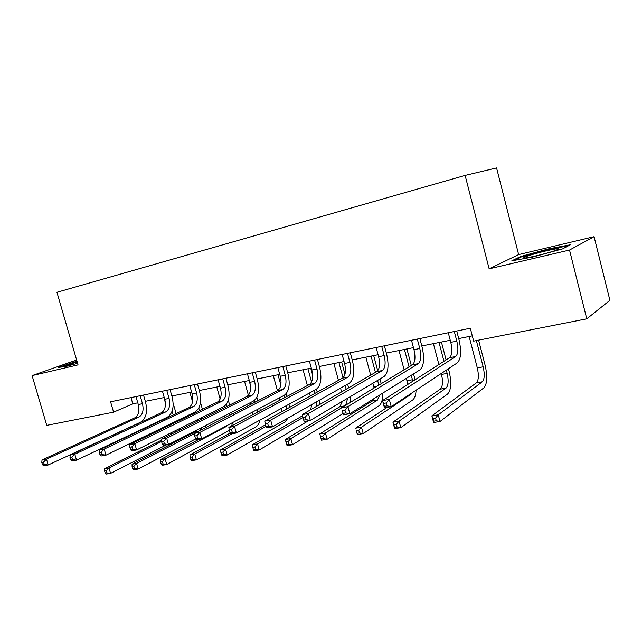 <?xml version="1.0" encoding="UTF-8"?>
<svg xmlns="http://www.w3.org/2000/svg" width="642" height="642" viewBox="0 0 642 642"><rect width="100%" height="100%" fill="white"/><g stroke="black" fill="none" stroke-linecap="round" stroke-linejoin="round"><path stroke-width="0.96" d="M518.64 254.585L489.148 268.821L569.526 250.043L594.083 236.673L518.64 254.585L496.571 167.931L465.121 175.41L56.937 292.295L78.051 364.881L32.1 375.618L46.754 425.357L113.586 412.172L132.79 403.834L137.797 402.831M594.083 236.673L609.9 300.336L586.764 318.825L569.526 250.043M586.764 318.825L473.66 341.135L470.305 328.239L110.585 401.788L113.586 412.172M76.631 360.002L32.1 375.618M489.148 268.821L465.121 175.41M145.325 401.322L164.248 397.534M171.863 396.01L191.621 392.053M199.325 390.513L219.957 386.388M227.75 384.823L249.305 380.505M257.193 378.924L279.735 374.414M287.712 372.817L311.298 368.099M319.363 366.478L344.056 361.534M352.217 359.905L378.082 354.721M386.34 353.068L413.448 347.643M421.81 345.966L450.243 340.276M458.701 338.583L472.287 335.862M131 397.615L132.79 403.834M549.03 248.743L520.469 256.567L511.818 260.812L532.643 257.081L562.617 248.871L570.313 244.795L549.03 248.743L549.183 249.329M76.968 361.173L58.438 367.393L65.636 366.574L77.586 363.3M520.646 257.249L520.469 256.567M73.116 362.706L72.995 362.273M448.276 332.741L450.788 342.346C452.506 350.075 452.104 355.187 449.577 357.698L382.528 400.6L389.293 399.42L391.227 406.675L457.321 362.85C461.036 359.038 461.598 351.359 459.022 339.795L456.727 331.015M454.303 331.505L456.823 341.143C458.548 348.895 458.163 354.023 455.668 356.535L389.293 399.42L386.291 402.951L383.579 403.425L384.357 406.322L387.07 405.856L386.291 402.951M387.07 405.856L391.227 406.675L384.47 407.822L382.528 400.6L383.579 403.425M384.47 407.822L384.357 406.322M469.142 336.488L477.311 367.906C478.964 375.313 478.651 380.289 476.388 382.841L431.857 415.856L438.245 414.82L440.011 421.497L483.875 387.848C487.206 383.98 487.631 376.501 485.159 365.418L478.611 340.164M476.372 340.605L483.177 366.831C484.83 374.262 484.541 379.253 482.311 381.805L438.245 414.82L435.565 418.103L433.005 418.512L433.711 421.176L436.271 420.775L435.565 418.103M436.271 420.775L440.011 421.497L433.615 422.5L431.857 415.856L433.005 418.512M433.615 422.5L433.711 421.176M529.048 255.54C523.752 257.29 522.387 258.108 524.955 257.98C529.04 257.731 545.307 253.823 553.629 251.07C558.428 249.473 559.888 248.671 558.026 248.663C554.576 248.671 537.707 252.683 529.048 255.54M514.314 260.363L521.224 256.96L548.918 249.377L568.499 245.758M77.201 361.968C69.697 364.271 66.591 365.467 67.9 365.563L73.902 364.311M60.476 367.16L77.096 361.598M411.498 340.26L413.986 349.665C415.671 357.241 415.165 362.281 412.469 364.784L341.48 407.75L347.932 406.627L349.85 413.705L419.956 369.856C423.929 366.06 424.651 358.493 422.123 347.161L419.852 338.551M417.292 339.072L419.788 348.518C421.473 356.117 420.992 361.165 418.319 363.669L347.932 406.627L344.931 410.086L342.346 410.535L343.117 413.368L345.701 412.926L344.931 410.086M345.701 412.926L349.85 413.705L343.398 414.804L342.346 410.535M343.398 414.804L343.117 413.368M376.148 347.491L378.611 356.711C380.265 364.142 379.663 369.102 376.814 371.59L302.27 414.58L308.433 413.504L310.327 420.422L384.06 376.581C388.266 372.801 389.132 365.346 386.653 354.232L384.406 345.797M381.717 346.351L384.189 355.604C385.85 363.051 385.264 368.026 382.431 370.514L308.433 413.504L305.432 416.899L302.96 417.332L303.722 420.101L306.194 419.675L305.432 416.899M306.194 419.675L310.327 420.422L304.164 421.473L303.722 420.101M302.27 414.58L302.96 417.332M441.263 373.5L441.511 374.447C443.124 381.717 442.723 386.62 440.292 389.156L392.928 422.131L399.051 421.144L400.801 427.668L447.546 394.084C451.117 390.232 451.695 382.873 449.272 371.999L448.421 368.757M446.102 359.921L441.415 342.042M439.048 342.515L443.967 361.286M446.302 370.161L447.153 373.419C448.774 380.706 448.389 385.625 445.981 388.161L399.051 421.144L396.363 424.362L393.907 424.755L394.605 427.363L397.061 426.978L396.363 424.362M433.406 343.647L438.903 364.528M397.061 426.978L400.801 427.668L394.67 428.639L392.928 422.131L393.907 424.755M394.67 428.639L394.605 427.363M415.061 379.783L413.528 373.877M411.305 365.491L406.916 348.951M404.436 349.449L409.05 366.855M411.281 375.281L412.822 381.22M399.003 350.532L404.131 369.832M406.394 378.339L407.758 384.454M412.324 392.687L411.032 394.276L361.478 427.203L363.203 433.591L412.573 400.086C414.66 398.513 415.839 395.215 416.096 390.184M387.134 407.365L355.604 428.15L361.478 427.203L358.79 430.365L356.43 430.742L357.129 433.294L359.48 432.925L358.79 430.365M359.48 432.925L363.203 433.591L357.329 434.514L356.43 430.742M357.329 434.514L357.129 433.294M342.138 354.44L344.577 363.484C346.198 370.771 345.516 375.658 342.523 378.138L264.769 421.112L270.667 420.085L272.537 426.85L349.537 383.049C353.967 379.286 354.962 371.951 352.53 361.045L350.299 352.771M347.499 353.349L349.946 362.417C351.575 369.728 350.901 374.623 347.932 377.103L270.667 420.085L267.666 423.415L265.307 423.824L266.053 426.529L268.42 426.127L267.666 423.415M268.42 426.127L272.537 426.85L266.639 427.853L266.053 426.529M264.769 421.112L265.307 423.824M309.396 361.141L311.819 370.009C313.408 377.159 312.638 381.974 309.516 384.438L228.865 427.363L234.515 426.376L236.368 432.997L316.313 389.277C320.936 385.529 322.059 378.307 319.668 367.601L317.461 359.488M314.564 360.082L316.988 368.973C318.576 376.148 317.822 380.979 314.724 383.443L234.515 426.376L231.529 429.65L229.266 430.044L230.005 432.692L232.268 432.307L231.529 429.65M232.268 432.307L236.368 432.997L230.719 433.96L230.005 432.692M228.865 427.363L229.266 430.044M277.85 367.585L280.249 376.292C281.814 383.314 280.971 388.049 277.729 390.513L194.47 433.358L199.887 432.411L201.716 438.887L284.318 395.271C289.125 391.54 290.361 384.422 288.017 373.917L285.826 365.956M282.833 366.566L285.233 375.297C286.797 382.343 285.971 387.094 282.745 389.55L199.887 432.411L196.901 435.629L194.735 435.998L195.473 438.59L197.64 438.221L196.901 435.629M197.64 438.221L201.716 438.887L196.3 439.81L195.473 438.59M194.47 433.358L194.735 435.998M381.212 383.707L379.952 379.021M377.745 370.779L373.684 355.604M371.092 356.125L375.442 372.384M377.6 380.425L378.86 385.128M365.86 357.169L370.675 375.129M372.858 383.242L374.101 388.001M379.791 394.982L377.36 400.167L325.43 433.013L327.139 439.272L378.892 405.864C381.565 403.85 382.841 399.605 382.72 393.145M373.845 398.698L372.079 401.089L319.796 433.928L325.43 433.013L322.741 436.119L320.478 436.48L321.169 438.984L323.432 438.63L322.741 436.119M323.432 438.63L327.139 439.272L321.498 440.163L321.169 438.984M319.796 433.928L320.478 436.48M348.622 387.848L347.619 384.141M344.963 374.318L341.64 362.024M338.944 362.561L343.061 377.769M345.163 385.537L346.174 389.261M333.904 363.573L338.454 380.385M340.565 388.153L341.584 391.909M347.691 398.209L345.677 405.206M342.467 401.314L339.827 406.731L285.401 439.473L290.818 438.598L292.511 444.729L343.053 413.52M341.52 407.895L290.818 438.598L288.13 441.648L285.963 442.001L286.637 444.449L288.812 444.103L288.13 441.648M288.812 444.103L292.511 444.729L287.094 445.58L286.637 444.449M350.444 402.325L350.42 396.587M285.401 439.473L285.963 442.001M317.244 392.11L316.45 389.196M312.646 375.241L310.728 368.211M307.935 368.765L311.571 382.054M313.898 390.601L314.7 393.514M303.072 369.744L307.398 385.569M309.444 393.032L310.247 395.978M316.522 401.836L316.297 406.49M311.683 404.58L310.696 409.716M302.559 415.735L252.346 444.802L257.562 443.959L259.232 449.97L308.505 420.735M303.008 417.493L257.562 443.959L254.874 446.96L252.787 447.297L253.454 449.697L255.548 449.368L254.874 446.96M255.548 449.368L259.232 449.97L254.023 450.788L253.454 449.697M319.515 404.629L319.194 400.311M252.346 444.802L252.787 447.297M247.443 373.805L249.818 382.343C251.351 389.245 250.444 393.915 247.09 396.363L161.487 439.104L166.679 438.197L168.493 444.537L253.486 401.049C258.461 397.342 259.793 390.328 257.49 380.008L255.323 372.191M252.242 372.825L254.617 381.388C256.158 388.306 255.259 392.992 251.929 395.44L166.679 438.197L163.71 441.351L161.632 441.712L162.354 444.248L164.432 443.895L163.71 441.351M164.432 443.895L168.493 444.537L163.293 445.42L162.354 444.248M161.487 439.104L161.632 441.712M287.006 396.427L286.244 393.666M278.01 374.759L280.835 385.007M283.748 395.576L284.366 397.823M273.307 375.698L277.44 390.657M279.422 397.855L280.048 400.127M286.34 405.672L286.533 409.082M281.782 408.16L281.653 411.779M265.563 424.763L220.559 449.93L225.567 449.119L227.228 455.009L284.912 421.995L288.114 417.99M266.013 426.384L225.567 449.119L222.886 452.072L220.88 452.393L221.546 454.753L223.552 454.432L222.886 452.072M223.552 454.432L227.228 455.009L222.212 455.804L221.546 454.753M289.454 407.469L289.02 404.203M220.559 449.93L220.88 452.393M218.111 379.807L220.463 388.193C221.963 394.966 220.992 399.573 217.55 402.004L129.828 444.617L134.82 443.75L136.602 449.954L223.761 406.619C228.873 402.935 230.301 396.018 228.046 385.882L225.896 378.21M222.742 378.86L225.093 387.27C226.602 394.06 225.639 398.674 222.212 401.114L134.82 443.75L131.859 446.848L129.861 447.193L130.575 449.673L132.573 449.336L131.859 446.848M132.573 449.336L136.602 449.954L131.61 450.804L130.575 449.673M129.828 444.617L129.861 447.193M257.827 400.752L256.872 397.318M249.104 380.546L250.412 385.256M254.601 400.319L255.107 402.149M244.562 381.46L248.422 395.32M250.452 402.606L250.918 404.308M257.129 409.628L257.474 412.14M252.812 411.907L252.972 414.539M230.205 433.053L189.952 454.865L194.783 454.087L196.42 459.865L255.733 427.002C257.787 425.798 259.224 423.479 260.042 420.053M232.219 433.703L194.783 454.087L192.11 456.992L190.176 457.297L190.835 459.608L192.769 459.303L192.11 456.992M192.769 459.303L196.42 459.865L191.589 460.627L190.835 459.608M260.299 410.631L259.85 408.192M189.952 454.865L190.176 457.297M189.791 385.593L192.119 393.835C193.595 400.488 192.568 405.03 189.037 407.445L99.414 449.914L104.213 449.079L105.978 455.162L195.064 411.995C200.32 408.336 201.837 401.515 199.614 391.556L197.495 384.02M194.261 384.678L196.596 392.944C198.081 399.621 197.054 404.163 193.539 406.587L104.213 449.079L101.259 452.128L99.341 452.458L100.048 454.889L101.974 454.56L101.259 452.128M101.974 454.56L105.978 455.162L101.179 455.972L100.048 454.889M99.414 449.914L99.341 452.458M229.651 405.07L228.311 400.271M226.297 404.444L226.859 406.458M216.779 387.022L220.15 399.043M222.461 407.269L222.798 408.489M228.873 413.649L229.25 415.454M227.701 425.164L226.08 426.625L165.13 458.869L166.751 464.535L229.355 430.389M224.764 415.751L225.021 417.637M198.956 439.353L160.476 459.616L165.13 458.869L162.466 461.726L160.596 462.023L161.246 464.286L163.116 463.997L162.466 461.726M163.116 463.997L166.751 464.535L162.097 465.273L161.246 464.286M231.77 425.815L232.428 422.669M232.067 414.01L231.65 412.22M160.476 459.616L160.596 462.023M162.442 391.187L164.745 399.276C166.198 405.824 165.114 410.302 161.495 412.702L70.179 455.009L74.785 454.199L76.534 460.17L167.361 417.188C172.738 413.544 174.343 406.827 172.16 397.037L170.05 389.63M166.76 390.304L169.071 398.417C170.523 404.982 169.448 409.468 165.845 411.875L74.785 454.199L71.856 457.2L70.01 457.521L70.708 459.905L72.554 459.592L71.856 457.2M72.554 459.592L76.534 460.17L71.92 460.948L70.708 459.905M70.179 455.009L70.01 457.521M204.726 417.517L204.381 416.257M202.431 409.347L200.481 402.446M198.811 408.047L199.574 410.736M201.532 417.669L201.877 418.937M189.912 392.398L192.568 401.812M195.401 411.827L195.633 412.646M201.732 427.532L200.039 430.493M197.6 419.627L197.872 420.935M196.604 430.156L194.558 432.146L132.059 464.198L136.545 463.476L138.15 469.045L195.698 438.919M194.502 433.631L136.545 463.476L133.889 466.285L132.091 466.573L132.742 468.804L134.539 468.516L133.889 466.285M134.539 468.516L138.15 469.045L133.664 469.751L132.742 468.804M205.296 427.789L205.528 425.59M132.059 464.198L132.091 466.573M136 396.595L138.287 404.548C139.715 410.984 138.584 415.398 134.892 417.781L42.051 459.905L46.481 459.134L48.214 464.977L140.598 422.203C146.087 418.584 147.764 411.963 145.614 402.333L143.527 395.055M140.181 395.737L142.468 403.714C143.896 410.166 142.773 414.588 139.097 416.979L46.481 459.134L43.568 462.079L41.786 462.384L42.484 464.728L44.258 464.423L43.568 462.079M44.258 464.423L48.214 464.977L43.768 465.739L42.484 464.728M42.051 459.905L41.786 462.384M178.243 421.096L178.011 420.261M176.109 413.568L173.163 403.224M172.12 411.193L173.188 414.957M175.105 421.674L175.338 422.508M163.911 397.607L165.371 402.735M169.143 415.984L169.368 416.762M171.294 423.519L171.526 424.362M175.924 430.405L175.483 432.114M171.414 432.644L170.555 434.578M161.543 440.139L104.654 468.62L108.98 467.922L110.568 473.387L166.374 444.898M161.615 441.471L108.98 467.922L106.339 470.69L104.606 470.963L105.24 473.154L106.973 472.881L106.339 470.69M106.973 472.881L110.568 473.387L106.243 474.069L105.24 473.154M179.343 430.188L179.391 428.679M104.654 468.62L104.606 470.963M456.823 341.143L450.788 342.346M455.668 356.535L449.577 357.698M483.177 366.831L477.311 367.906M482.311 381.805L476.388 382.841M419.788 348.518L413.986 349.665M418.319 363.669L412.469 364.784M384.189 355.604L378.611 356.711M382.431 370.514L376.814 371.59M447.153 373.419L441.511 374.447M445.981 388.161L440.292 389.156M412.469 379.751L407.036 380.746M411.032 394.276L409.532 394.541M349.946 362.417L344.577 363.484M347.932 377.103L342.523 378.138M316.988 368.973L311.819 370.009M314.724 383.443L309.516 384.438M285.233 375.297L280.249 376.292M282.745 389.55L277.729 390.513M377.039 386.227L373.813 386.821M377.36 400.167L372.079 401.089M344.521 405.913L339.827 406.731M254.617 381.388L249.818 382.343M251.929 395.44L247.09 396.363M225.093 387.27L220.463 388.193M222.212 401.114L217.55 402.004M196.596 392.944L192.119 393.835M193.539 406.587L189.037 407.445M226.08 426.625L224.363 426.93M169.071 398.417L164.745 399.276M165.845 411.875L161.495 412.702M201.7 418.271L199.534 418.664M197.993 431.544L194.558 432.146M142.468 403.714L138.287 404.548M139.097 416.979L134.892 417.781M173.412 423.439L171.374 423.816M556.702 249.987L558.026 248.663"/></g></svg>
